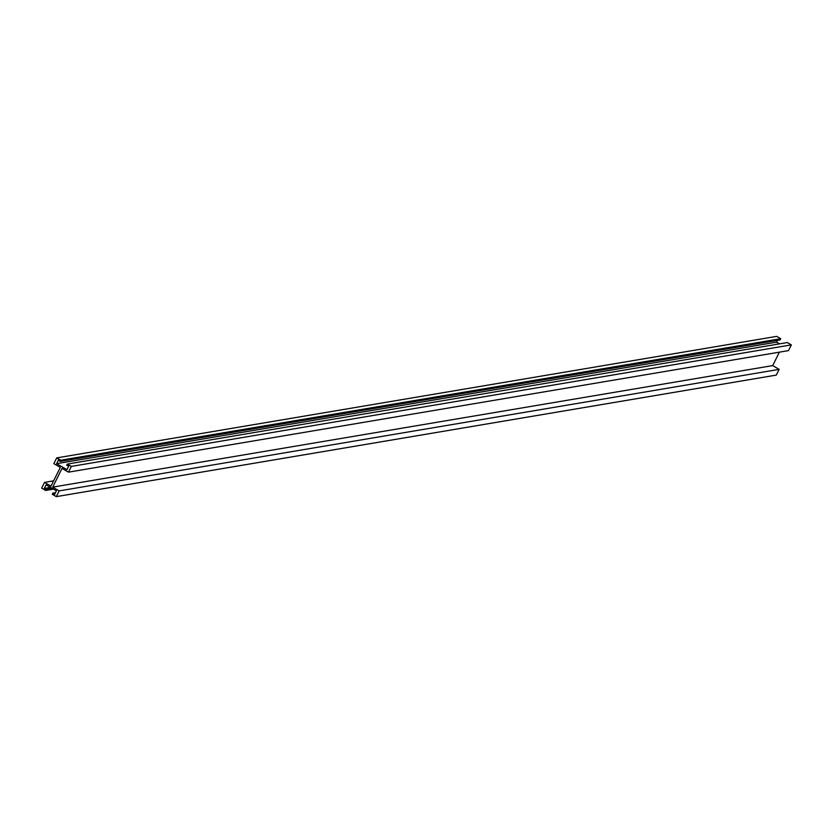 <?xml version="1.0" encoding="UTF-8"?>
<svg xmlns="http://www.w3.org/2000/svg" width="833" height="833" viewBox="0 0 833 833"><rect width="100%" height="100%" fill="white"/><g stroke="black" fill="none" stroke-linecap="round" stroke-linejoin="round"><path stroke-width="1.25" d="M44.513 482.38L41.65 488.117L45.669 490.46L46.273 489.242L44.253 488.461L46.065 484.837L56.405 490.845L54.603 494.479L52.885 493.084L52.281 494.292L56.3 496.635L59.164 490.887L52.698 487.138L62.038 468.396L68.504 472.155L71.367 466.407L67.348 464.075L66.744 465.283L68.764 466.064L66.952 469.697L56.613 463.679L58.425 460.055L60.132 461.44L780.115 339.916L780.719 338.708L776.7 336.365L56.717 457.9L53.853 463.637L60.32 467.396L50.98 486.128L44.513 482.38L53.614 480.839M60.132 461.44L60.736 460.233L780.719 338.708M60.736 460.233L56.717 457.9M45.669 490.46L53.468 489.138M46.273 489.242L51.99 488.284M44.253 488.461L50.49 487.409M53.447 493.802L55.072 493.532M52.885 493.084L55.509 492.647M56.3 496.635L776.283 375.1L779.147 369.363L772.68 365.604L779.386 352.161M59.164 490.887L779.147 369.363M52.698 487.138L772.68 365.604M68.504 472.155L788.487 350.62L791.35 344.883L787.331 342.54L67.348 464.075M71.367 466.407L791.35 344.883M779.532 343.862L776.595 342.155L777.491 340.353M56.613 463.679L776.595 342.155M45.7 488.909L51.417 487.951M53.52 493.657L55.145 493.386M53.458 493.417L55.28 493.115M45.596 488.898L51.365 487.919"/></g></svg>

